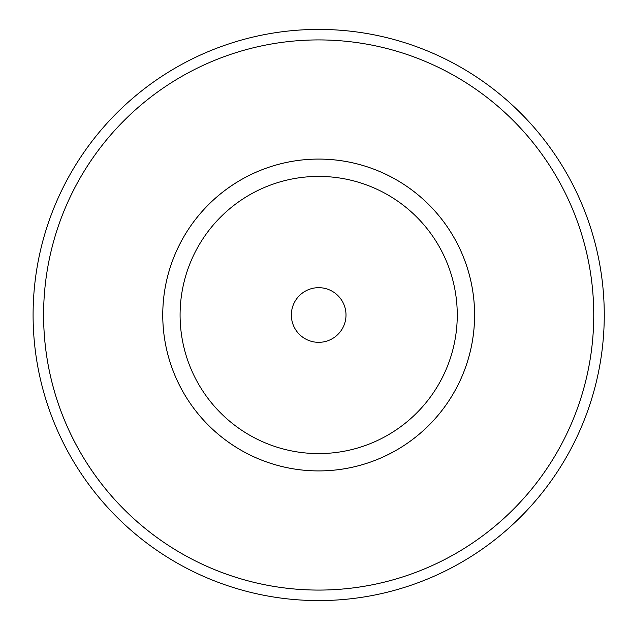 <?xml version="1.0" encoding="UTF-8"?>
<svg xmlns="http://www.w3.org/2000/svg" width="630" height="630" viewBox="0 0 630 630"><rect width="100%" height="100%" fill="white"/><g stroke="black" fill="none" stroke-linecap="round" stroke-linejoin="round"><path stroke-width="0.94" d="M33.091 315A285.579 285.579 0 0 0 461.467 562.322A285.579 285.579 0 0 0 461.467 67.678A285.579 285.579 0 0 0 33.091 315M162.761 315A155.917 155.917 0 0 0 396.632 450.025A155.917 155.917 0 0 0 396.632 179.975A155.917 155.917 0 0 0 162.761 315M342.578 301.762A27.326 27.326 0 0 1 318.189 342.326A27.326 27.326 0 0 1 295.257 300.919A27.326 27.326 0 0 1 342.578 301.762M439.913 247.858A138.592 138.592 0 0 1 316.205 453.569A138.592 138.592 0 0 1 199.907 243.574A138.592 138.592 0 0 1 439.913 247.858M43.588 315A275.082 275.082 0 0 0 456.215 553.227A275.082 275.082 0 0 0 456.215 76.773A275.082 275.082 0 0 0 43.588 315A275.074 275.074 0 0 1 456.215 76.781A275.074 275.074 0 0 1 456.215 553.219A275.074 275.074 0 0 1 43.604 315M162.753 315A155.925 155.925 0 0 0 396.64 450.033A155.925 155.925 0 0 0 396.64 179.967A155.925 155.925 0 0 0 162.753 315"/></g></svg>
